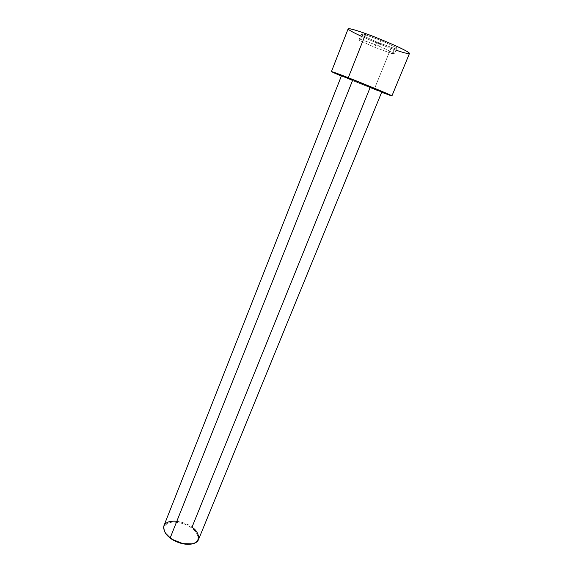<?xml version="1.0" encoding="UTF-8"?>
<svg xmlns="http://www.w3.org/2000/svg" width="573" height="573" viewBox="0 0 573 573"><rect width="100%" height="100%" fill="white"/><g stroke="black" fill="none" stroke-linecap="round" stroke-linejoin="round"><path stroke-width="0.43" stroke-dasharray="2.87 2.15" d="M191.432 527.912C187.536 524.531 181.261 522.555 172.609 521.982C164.444 523.643 162.059 527.346 165.454 533.091C162.059 527.346 164.444 523.643 172.609 521.982C181.261 522.555 187.536 524.531 191.432 527.912C196.36 530.662 202.899 540.926 192.299 543.877C202.899 540.926 196.36 530.662 191.432 527.912L191.984 527.239L191.432 527.912M176.828 521.251C183.854 522.619 188.911 524.617 191.984 527.239C188.166 522.863 167.603 516.982 163.928 525.728M341.529 75.622C341.63 76.073 364.528 85.377 370.144 87.519L352.567 80.449M374.233 89.352L341.372 76.03L374.233 89.352L390.915 48.34L374.233 89.352L381.682 92.239L374.233 89.352M348.14 28.843C347.754 31.1 382.255 45.511 390.915 48.34C383.509 45.747 373.395 41.614 360.582 35.927M395.95 50.123L390.915 48.34C397.648 50.804 408.599 54.485 409.459 53.49M396.888 47.817L380.801 40.404L362.602 33.821L361.019 34.817L376.826 42.051L394.496 48.476L396.888 47.817L394.496 48.476L376.826 42.051L361.019 34.817L362.602 33.821L380.801 40.404L378.581 45.912L360.438 39.279L362.602 33.821L360.438 39.279L358.913 40.146L361.019 34.817L358.913 40.146L374.721 47.301L376.826 42.051L374.721 47.301L392.34 53.762L394.496 48.476L392.34 53.762L394.675 53.239L396.888 47.817L394.675 53.239L378.581 45.912L380.801 40.404L396.888 47.817M198.494 539.623C198.917 534.258 196.747 530.125 191.984 527.239L370.144 87.519L381.847 91.823M360.438 39.279L378.581 45.912L394.675 53.239L392.34 53.762L374.721 47.301L358.913 40.146L360.438 39.279"/><path stroke-width="0.86" d="M352.567 80.449L341.837 75.672L352.839 79.769L170.21 537.861L352.839 79.769L341.529 75.622L163.928 525.728C163.477 530.87 165.568 534.917 170.21 537.861L172.838 539.845L182.293 543.648L192.299 543.877C183.833 545.797 173.841 541.07 170.374 538.197L165.454 533.091L170.21 537.861C166.392 535.368 164.172 531.873 163.563 527.368C164.544 522.655 168.963 520.621 176.828 521.251M370.144 87.519L191.984 527.239C196.159 529.832 198.437 533.592 198.817 538.527C196.854 543.541 191.432 545.195 182.551 543.505L172.752 539.565L170.21 537.861C174.042 542.395 194.849 548.311 198.494 539.623L381.847 91.823C381.919 91.444 358.583 81.953 352.839 79.769L380.092 90.935C385.572 93.442 375.788 89.746 370.144 87.519M360.582 35.927C350.246 31.071 346.429 28.65 349.143 28.664C353.333 29.445 358.87 31.107 365.76 33.657L348.262 77.72C336.688 73.115 321.517 67.664 341.372 76.03L331.445 71.553L348.262 77.72L365.76 33.657C358.884 31.157 348.792 27.855 348.14 28.843L331.445 71.553M391.946 95.87L381.682 92.239C390.414 95.612 397.225 97.897 385.242 92.762L348.262 77.72C356.922 81.015 392.118 95.319 391.946 95.87L409.459 53.49C410.261 51.412 374.721 36.529 365.76 33.657C373.503 36.386 393.085 44.114 404.66 50.13C415.461 55.91 404.996 53.346 395.95 50.123"/></g></svg>

